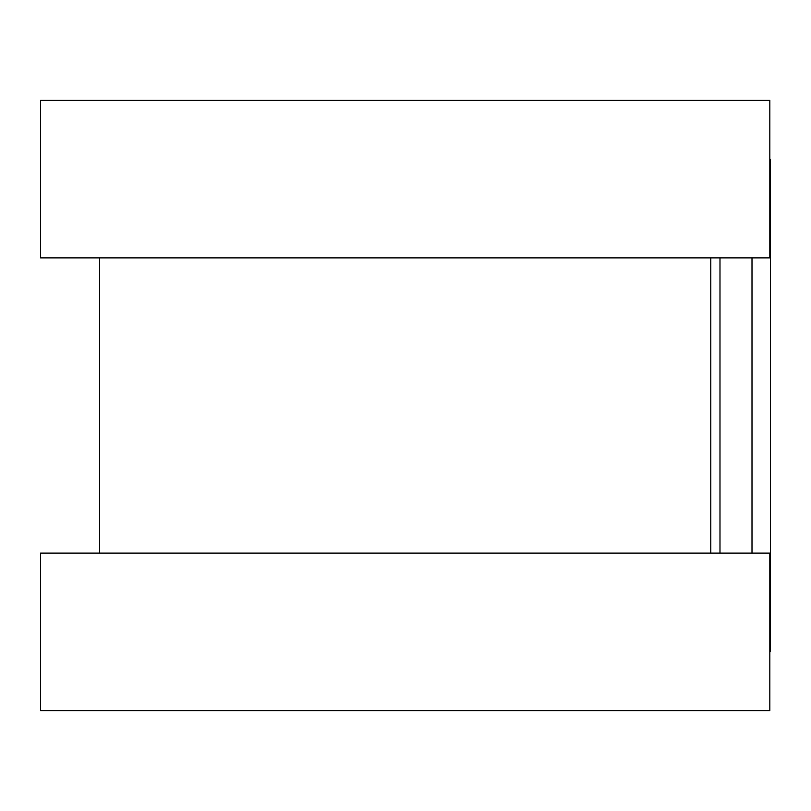 <?xml version="1.0" encoding="UTF-8"?>
<svg xmlns="http://www.w3.org/2000/svg" width="811" height="811" viewBox="0 0 811 811"><rect width="100%" height="100%" fill="white"/><g stroke="black" fill="none" stroke-linecap="round" stroke-linejoin="round"><path stroke-width="1.22" d="M769.811 159.463L770.45 159.463L770.45 651.537L769.811 651.537M710.771 257.878L710.771 553.122M769.811 100.412L769.811 257.878L40.55 257.878L40.55 100.412L769.811 100.412M769.811 553.122L769.811 710.588L40.55 710.588L40.55 553.122L769.811 553.122M719.986 257.878L719.986 553.122M752 257.878L752 553.122M99.601 257.878L99.601 553.122"/></g></svg>
